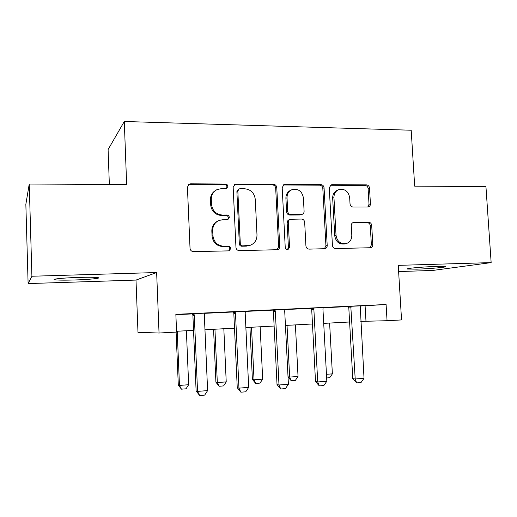 <?xml version="1.0" encoding="UTF-8"?>
<svg xmlns="http://www.w3.org/2000/svg" width="517" height="517" viewBox="0 0 517 517"><rect width="100%" height="100%" fill="white"/><g stroke="black" fill="none" stroke-linecap="round" stroke-linejoin="round"><path stroke-width="0.78" d="M227.881 186.378C227.68 184.97 226.885 184.188 225.509 184.039L190.618 183.832L189.183 184.155L187.425 187.186L190.03 248.289C190.321 250.357 191.484 251.469 193.526 251.63L228.579 250.874L229.218 250.764L230.744 248.477C230.543 247.055 229.748 246.286 228.359 246.17L223.88 246.26C217.508 245.73 213.851 242.202 212.914 235.662L212.687 230.608C212.72 225.767 214.852 222.381 219.085 220.436L222.672 219.738L227.919 219.551L229.309 217.34C229.102 215.925 228.314 215.156 226.931 215.02L222.459 215.053C216.1 214.445 212.455 210.891 211.518 204.377L211.291 199.349C211.298 194.812 213.237 191.548 217.108 189.558L221.263 188.673L226.614 188.505L227.881 186.378M226.381 188.595L226.969 186.954C226.769 185.551 225.981 184.776 224.604 184.627L189.849 184.433L188.278 184.827M228.76 250.861L229.813 248.8C229.613 247.385 228.824 246.622 227.441 246.506L222.982 246.596L223.88 246.26M227.59 219.654L228.385 217.799C228.184 216.384 227.396 215.615 226.019 215.486L221.567 215.518L222.459 215.053M436.038 266.449C422.725 266.817 404.333 268.536 407.654 269.053L417.103 269.144C429.886 268.782 448.271 267.115 445.26 266.552L436.038 266.449M78.442 277.422C63.436 277.855 50.537 279.186 54.938 279.794C58.195 280.208 64.793 280.266 74.732 279.981C89.144 279.548 102.069 278.269 97.9 277.629C94.934 277.215 88.446 277.151 78.442 277.422M367.742 206.981L368.543 206.852C369.81 206.341 370.437 205.333 370.431 203.834L369.506 188.02C369.222 186.126 368.207 185.08 366.456 184.879L332.056 184.672L331.08 184.847L329.271 187.839L332.431 245.407C332.715 247.352 333.769 248.406 335.578 248.561L370.734 247.727C372.117 247.242 372.809 246.195 372.809 244.593L371.691 225.36C371.406 223.454 370.385 222.413 368.627 222.239L353.234 222.517C351.922 223.027 351.263 224.055 351.263 225.599L351.806 235.216C351.793 239.468 349.944 242.266 346.261 243.61C340.6 244.315 337.2 241.601 336.044 235.468L333.956 197.636C333.943 193.72 335.578 191.044 338.861 189.603C344.768 188.524 348.374 191.2 349.673 197.636L350.028 203.885C350.313 205.805 351.347 206.852 353.124 207.039L367.742 206.981M360.168 306.025L386.089 304.507L387.052 320.714L401.547 319.933L398.245 265.363L491.15 262.604L485.935 186.54L414.679 186.152L411.189 130.232L124.293 121.489L108.098 149.555L109.345 184.466M29.243 184.026L31.905 276.24L28.112 283.581L25.85 204.331L29.243 184.026L126.646 184.563L124.293 121.489M28.112 283.581L136.003 280.078L156.645 272.537L31.905 276.24M156.645 272.537L159.042 333.026L176.588 332.076L175.858 314.349L386.089 304.507M276.776 187.6C276.485 185.622 275.399 184.53 273.506 184.323L234.957 184.369L233.167 187.4L235.959 247.365C236.25 249.388 237.374 250.48 239.339 250.642L277.584 249.705C279.006 249.162 279.723 248.082 279.736 246.473L276.776 187.6L275.684 188.162C275.399 186.191 274.314 185.105 272.427 184.899L234.162 184.892M285.113 184.395L320.908 184.608C322.724 184.808 323.778 185.881 324.062 187.813L327.209 245.517C327.196 247.126 326.492 248.186 325.09 248.696L309.14 249.129C307.285 248.974 306.213 247.914 305.922 245.943L304.675 222.258C304.39 220.3 303.317 219.227 301.463 219.046L290.276 219.298C288.958 219.854 288.292 220.901 288.286 222.426L289.559 247.262L288.053 249.511C286.483 249.737 285.539 249.013 285.229 247.352L282.192 187.619L284.001 184.608L285.113 184.395L283.995 184.97L319.668 185.17L320.908 184.608M398.62 271.554L432.735 270.449L491.15 262.604M175.87 314.679L192.524 313.897M204.545 313.334L233.458 311.977M245.401 311.415L273.047 310.116M284.912 309.56L311.363 308.319M323.144 307.764L348.458 306.575M204.59 313.166L192.466 313.735M245.439 311.253L233.4 311.816M284.951 309.399L272.989 309.961M323.183 307.609L311.305 308.164M360.2 305.87L348.406 306.426M136.003 280.078L137.981 332.321L159.042 333.026M360.776 321.387L387.052 320.714M176.555 331.274L193.539 330.363M204.958 329.749L234.505 328.166M245.866 327.552L274.126 326.04M285.429 325.432L312.475 323.978M323.713 323.377L349.602 321.988M365.092 305.793L365.978 321.109M215.389 190.566C212.06 192.673 210.413 195.775 210.445 199.879L211.291 199.349M221.567 215.518C215.234 214.917 211.595 211.375 210.665 204.887L210.445 199.879M217.844 221.03C213.851 223.034 211.841 226.362 211.828 231.009L212.687 230.608M222.982 246.596C216.629 246.073 212.991 242.557 212.054 236.043L211.828 231.009M276.963 249.821L278.631 246.803L275.684 188.162M239.966 188.75L239.106 188.925L237.833 191.057L240.302 243.597C240.502 245.013 241.29 245.775 242.66 245.892L250.17 245.31C254.681 243.501 256.955 240.056 256.994 234.989L255.269 199.336C254.358 192.951 250.797 189.429 244.599 188.77L239.966 188.75M238.667 189.19L236.883 191.613L237.833 191.057M250.17 245.31L246.325 246.131L241.691 246.228C240.327 246.111 239.539 245.349 239.339 243.94L236.883 191.613M324.34 248.8L325.936 245.84L322.808 188.362C322.53 186.437 321.477 185.37 319.668 185.17M290.276 219.298L289.139 219.731C287.82 220.287 287.161 221.328 287.155 222.846L288.421 247.585L289.559 247.262M287.42 249.601L288.421 247.585M303.389 197.785C302.006 191.09 298.193 188.388 291.95 189.668C288.66 191.193 287.019 193.901 287.025 197.778L287.723 211.35C288.008 213.321 289.093 214.4 290.968 214.587L302.141 214.355C303.447 213.805 304.099 212.771 304.099 211.259L303.389 197.785M291.013 190.12L290.806 190.217C287.53 191.742 285.895 194.437 285.901 198.295L287.025 197.778M302.141 214.355L300.047 214.962L289.824 215.04C287.956 214.852 286.877 213.78 286.592 211.815L285.901 198.295M283.995 184.97L283.264 185.054M338.364 189.81L337.556 190.14C334.286 191.581 332.657 194.25 332.67 198.14L333.956 197.636M345.77 243.733L344.923 243.94C339.288 244.644 335.895 241.943 334.745 235.83L332.67 198.14M369.868 247.817L371.387 244.916L370.269 225.755C369.991 223.855 368.97 222.821 367.225 222.653L352.607 222.808M367.813 206.981L369.022 204.312L368.104 188.563C367.82 186.669 366.812 185.629 365.06 185.429L330.357 185.26M176.116 332.101L178.294 385.036L179.464 385.423L188.653 384.726L186.385 330.744M188.653 384.726L186.023 388.816L181.441 389.172L178.294 385.036M177.228 331.242L179.464 385.423L181.441 389.172M204.603 313.108L204.312 314.847L207.614 390.606L204.68 395.104L199.659 395.511L197.546 391.395L196.117 390.923L192.899 315.415L192.447 313.683M207.614 390.606L197.546 391.395L194.295 315.325L193.849 313.612M199.659 395.511L196.117 390.923M213.566 329.29L215.912 382.199L217.314 382.561L226.226 381.889L223.829 328.741M226.226 381.889L223.583 385.915L219.137 386.264L215.912 382.199M214.943 329.213L217.314 382.561L219.137 386.264M249.931 327.339L252.406 379.446L254.028 379.782L262.675 379.129L260.141 326.789M262.675 379.129L260.012 383.103L255.702 383.44L252.406 379.446M251.527 327.248L254.028 379.782L255.702 383.44M288.027 376.809L289.649 377.087L298.038 376.454L295.394 324.896M298.038 376.454L295.369 380.376L291.181 380.699L288.04 377.048M287.025 325.348L289.649 377.087L291.181 380.699M245.452 311.195L245.181 312.901L248.683 387.375L245.737 391.808L240.883 392.196L238.957 388.138L237.251 387.698L233.826 313.47L233.38 311.764M248.683 387.375L238.957 388.138L235.493 313.36L235.061 311.686M240.883 392.196L237.251 387.698M284.964 309.347L284.705 311.021L288.402 384.254L285.436 388.616L280.737 388.991L278.993 384.991L277.028 384.583L273.409 311.583L272.97 309.909M288.402 384.254L278.993 384.991L275.335 311.467L274.908 309.819M280.737 388.991L277.028 384.583M323.196 307.55L322.951 309.205L326.828 381.229L323.842 385.527L319.299 385.895L317.722 381.947L315.512 381.565L311.719 309.761L311.286 308.113M326.828 381.229L317.722 381.947L313.884 309.631L313.464 308.009M319.299 385.895L315.512 381.565M326.453 374.308L332.373 373.856L329.613 323.06M332.373 373.856L329.691 377.727L326.654 377.959M360.213 305.818L364.02 378.308L361.028 382.541L356.627 382.89L355.205 379L352.775 378.644L348.813 307.996L348.387 306.374M364.02 378.308L355.205 379L350.791 306.258M356.627 382.89L352.775 378.644M224.604 184.627L225.509 184.039M227.441 246.506L228.359 246.17M226.019 215.486L226.931 215.02M210.665 204.887L211.518 204.377M212.054 236.043L212.914 235.662M189.849 184.433L190.618 183.832M278.631 246.803L279.736 246.473M235.28 184.692L236.224 184.104M272.427 184.899L273.506 184.323M239.339 243.94L240.302 243.597M241.691 246.228L242.66 245.892M246.325 246.131L247.313 245.801M322.808 188.362L324.062 187.813M325.936 245.84L327.209 245.517M287.155 222.846L288.286 222.426M286.592 211.815L287.723 211.35M289.824 215.04L290.968 214.587M300.047 214.962L301.224 214.516M334.745 235.83L336.044 235.468M352.639 222.801L353.996 222.394M367.225 222.653L368.627 222.239M370.269 225.755L371.691 225.36M371.387 244.916L372.809 244.593M330.777 185.235L332.056 184.672M365.06 185.429L366.456 184.879M368.104 188.563L369.506 188.02M369.022 204.312L370.431 203.834M194.095 314.291L192.699 314.388M194.295 315.325L192.899 315.415M235.293 312.346L233.626 312.462M235.493 313.36L233.826 313.47M275.141 310.471L273.215 310.594M275.335 311.467L273.409 311.583M313.69 308.649L311.525 308.785M313.884 309.631L311.719 309.761M351.011 306.891L348.626 307.033M351.205 307.861L348.813 307.996M54.938 279.794L54.918 279.161M188.421 184.756L189.183 184.155M234.279 184.795L234.957 184.369M283.587 184.821L284.001 184.608"/></g></svg>

